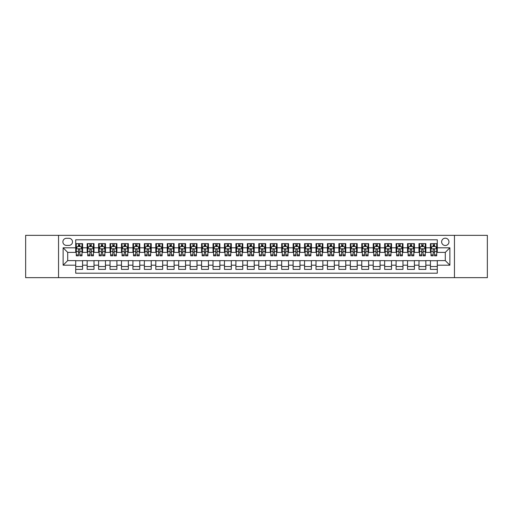 <?xml version="1.0" encoding="UTF-8"?>
<svg xmlns="http://www.w3.org/2000/svg" width="513" height="513" viewBox="0 0 513 513"><rect width="100%" height="100%" fill="white"/><g stroke="black" fill="none" stroke-linecap="round" stroke-linejoin="round"><path stroke-width="0.77" d="M445.297 238.192A3.662 3.662 0 0 0 441.635 241.854A3.662 3.662 0 0 0 445.297 245.515A3.662 3.662 0 0 0 448.958 241.854A3.662 3.662 0 0 0 445.297 238.192M454.454 277.668L487.35 277.668L487.35 235.332L454.454 235.332L454.454 277.668L58.546 277.668L58.546 235.332L25.65 235.332L25.65 277.668L58.546 277.668M437.288 243.63L430.426 243.63L430.426 247.805L425.848 247.805L425.848 252.383L430.426 252.383L430.426 247.805M425.848 247.805L425.848 243.63L418.98 243.63L418.98 247.805L414.408 247.805L414.408 252.383L418.98 252.383L418.98 247.805M414.408 247.805L414.408 243.63L407.54 243.63L407.54 247.805L402.962 247.805L402.962 252.383L407.54 252.383L407.54 247.805M402.962 247.805L402.962 243.63L396.1 243.63L396.1 247.805L391.522 247.805L391.522 252.383L396.1 252.383L396.1 247.805M391.522 247.805L391.522 243.63L384.654 243.63L384.654 247.805L380.075 247.805L380.075 252.383L384.654 252.383L384.654 247.805M380.075 247.805L380.075 243.63L373.214 243.63L373.214 247.805L368.635 247.805L368.635 252.383L373.214 252.383L373.214 247.805M368.635 247.805L368.635 243.63L361.768 243.63L361.768 247.805L357.195 247.805L357.195 252.383L361.768 252.383L361.768 247.805M357.195 247.805L357.195 243.63L350.328 243.63L350.328 247.805L345.749 247.805L345.749 252.383L350.328 252.383L350.328 247.805M345.749 247.805L345.749 243.63L338.888 243.63L338.888 247.805L334.309 247.805L334.309 252.383L338.888 252.383L338.888 247.805M334.309 247.805L334.309 243.63L327.441 243.63L327.441 247.805L322.863 247.805L322.863 252.383L327.441 252.383L327.441 247.805M322.863 247.805L322.863 243.63L316.002 243.63L316.002 247.805L311.423 247.805L311.423 252.383L316.002 252.383L316.002 247.805M311.423 247.805L311.423 243.63L304.555 243.63L304.555 247.805L299.983 247.805L299.983 252.383L304.555 252.383L304.555 247.805M299.983 247.805L299.983 243.63L293.115 243.63L293.115 247.805L288.537 247.805L288.537 252.383L293.115 252.383L293.115 247.805M288.537 247.805L288.537 243.63L281.675 243.63L281.675 247.805L277.097 247.805L277.097 252.383L281.675 252.383L281.675 247.805M277.097 247.805L277.097 243.63L270.229 243.63L270.229 247.805L265.657 247.805L265.657 252.383L270.229 252.383L270.229 247.805M265.657 247.805L265.657 243.63L258.789 243.63L258.789 247.805L254.211 247.805L254.211 252.383L258.789 252.383L258.789 247.805M254.211 247.805L254.211 243.63L247.343 243.63L247.343 247.805L242.771 247.805L242.771 252.383L247.343 252.383L247.343 247.805M242.771 247.805L242.771 243.63L235.903 243.63L235.903 247.805L231.325 247.805L231.325 252.383L235.903 252.383L235.903 247.805M231.325 247.805L231.325 243.63L224.463 243.63L224.463 247.805L219.885 247.805L219.885 252.383L224.463 252.383L224.463 247.805M219.885 247.805L219.885 243.63L213.017 243.63L213.017 247.805L208.445 247.805L208.445 252.383L213.017 252.383L213.017 247.805M208.445 247.805L208.445 243.63L201.577 243.63L201.577 247.805L196.998 247.805L196.998 252.383L201.577 252.383L201.577 247.805M196.998 247.805L196.998 243.63L190.137 243.63L190.137 247.805L185.559 247.805L185.559 252.383L190.137 252.383L190.137 247.805M185.559 247.805L185.559 243.63L178.691 243.63L178.691 247.805L174.112 247.805L174.112 252.383L178.691 252.383L178.691 247.805M174.112 247.805L174.112 243.63L167.251 243.63L167.251 247.805L162.672 247.805L162.672 252.383L167.251 252.383L167.251 247.805M162.672 247.805L162.672 243.63L155.805 243.63L155.805 247.805L151.232 247.805L151.232 252.383L155.805 252.383L155.805 247.805M151.232 247.805L151.232 243.63L144.365 243.63L144.365 247.805L139.786 247.805L139.786 252.383L144.365 252.383L144.365 247.805M139.786 247.805L139.786 243.63L132.925 243.63L132.925 247.805L128.346 247.805L128.346 252.383L132.925 252.383L132.925 247.805M128.346 247.805L128.346 243.63L121.478 243.63L121.478 247.805L116.9 247.805L116.9 252.383L121.478 252.383L121.478 247.805M116.9 247.805L116.9 243.63L110.038 243.63L110.038 247.805L105.46 247.805L105.46 252.383L110.038 252.383L110.038 247.805M105.46 247.805L105.46 243.63L98.592 243.63L98.592 247.805L94.02 247.805L94.02 252.383L98.592 252.383L98.592 247.805M94.02 247.805L94.02 243.63L87.152 243.63L87.152 252.383L82.574 252.383L82.574 243.63L75.712 243.63M75.712 269.37L82.574 269.37L82.574 260.617L87.152 260.617L87.152 269.37L94.02 269.37L94.02 260.617L98.592 260.617L98.592 265.195L94.02 265.195M98.592 265.195L98.592 269.37L105.46 269.37L105.46 260.617L110.038 260.617L110.038 265.195L105.46 265.195M110.038 265.195L110.038 269.37L116.9 269.37L116.9 260.617L121.478 260.617L121.478 265.195L116.9 265.195M121.478 265.195L121.478 269.37L128.346 269.37L128.346 260.617L132.925 260.617L132.925 265.195L128.346 265.195M132.925 265.195L132.925 269.37L139.786 269.37L139.786 260.617L144.365 260.617L144.365 265.195L139.786 265.195M144.365 265.195L144.365 269.37L151.232 269.37L151.232 260.617L155.805 260.617L155.805 265.195L151.232 265.195M155.805 265.195L155.805 269.37L162.672 269.37L162.672 260.617L167.251 260.617L167.251 265.195L162.672 265.195M167.251 265.195L167.251 269.37L174.112 269.37L174.112 260.617L178.691 260.617L178.691 265.195L174.112 265.195M178.691 265.195L178.691 269.37L185.559 269.37L185.559 260.617L190.137 260.617L190.137 265.195L185.559 265.195M190.137 265.195L190.137 269.37L196.998 269.37L196.998 260.617L201.577 260.617L201.577 265.195L196.998 265.195M201.577 265.195L201.577 269.37L208.445 269.37L208.445 260.617L213.017 260.617L213.017 265.195L208.445 265.195M213.017 265.195L213.017 269.37L219.885 269.37L219.885 260.617L224.463 260.617L224.463 265.195L219.885 265.195M224.463 265.195L224.463 269.37L231.325 269.37L231.325 260.617L235.903 260.617L235.903 265.195L231.325 265.195M235.903 265.195L235.903 269.37L242.771 269.37L242.771 260.617L247.343 260.617L247.343 265.195L242.771 265.195M247.343 265.195L247.343 269.37L254.211 269.37L254.211 260.617L258.789 260.617L258.789 265.195L254.211 265.195M258.789 265.195L258.789 269.37L265.657 269.37L265.657 260.617L270.229 260.617L270.229 265.195L265.657 265.195M270.229 265.195L270.229 269.37L277.097 269.37L277.097 260.617L281.675 260.617L281.675 265.195L277.097 265.195M281.675 265.195L281.675 269.37L288.537 269.37L288.537 260.617L293.115 260.617L293.115 265.195L288.537 265.195M293.115 265.195L293.115 269.37L299.983 269.37L299.983 260.617L304.555 260.617L304.555 265.195L299.983 265.195M304.555 265.195L304.555 269.37L311.423 269.37L311.423 260.617L316.002 260.617L316.002 265.195L311.423 265.195M316.002 265.195L316.002 269.37L322.863 269.37L322.863 260.617L327.441 260.617L327.441 265.195L322.863 265.195M327.441 265.195L327.441 269.37L334.309 269.37L334.309 260.617L338.888 260.617L338.888 265.195L334.309 265.195M338.888 265.195L338.888 269.37L345.749 269.37L345.749 260.617L350.328 260.617L350.328 265.195L345.749 265.195M350.328 265.195L350.328 269.37L357.195 269.37L357.195 260.617L361.768 260.617L361.768 265.195L357.195 265.195M361.768 265.195L361.768 269.37L368.635 269.37L368.635 260.617L373.214 260.617L373.214 265.195L368.635 265.195M373.214 265.195L373.214 269.37L380.075 269.37L380.075 260.617L384.654 260.617L384.654 265.195L380.075 265.195M384.654 265.195L384.654 269.37L391.522 269.37L391.522 260.617L396.1 260.617L396.1 265.195L391.522 265.195M396.1 265.195L396.1 269.37L402.962 269.37L402.962 260.617L407.54 260.617L407.54 265.195L402.962 265.195M407.54 265.195L407.54 269.37L414.408 269.37L414.408 260.617L418.98 260.617L418.98 265.195L414.408 265.195M418.98 265.195L418.98 269.37L425.848 269.37L425.848 260.617L430.426 260.617L430.426 265.195L425.848 265.195M66.44 245.4L68.96 245.4A3.546 3.546 0 0 0 72.506 241.854A3.546 3.546 0 0 0 68.96 238.308L66.44 238.308A3.546 3.546 0 0 0 62.894 241.854A3.546 3.546 0 0 0 66.44 245.4M454.454 235.332L58.546 235.332M437.288 247.805L437.288 239.795L75.712 239.795L75.712 252.383L67.703 252.383L67.703 260.617L75.712 260.617L75.712 273.205L437.288 273.205L437.288 260.617L445.297 260.617L445.297 252.383L437.288 252.383L437.288 247.805L449.875 247.805L449.875 265.195L437.288 265.195M75.712 265.195L63.125 265.195L63.125 247.805L75.712 247.805M430.426 265.195L430.426 269.37L437.288 269.37M75.712 246.49L76.283 246.49M78.457 246.49L79.829 246.49M82.003 246.49L82.574 246.49M75.712 252.268L76.283 252.268M78.457 252.268L79.829 252.268M82.003 252.268L82.574 252.268M75.712 260.732L82.574 260.732M75.712 266.51L82.574 266.51M87.152 252.268L87.723 252.268M89.897 252.268L91.269 252.268M93.443 252.268L94.02 252.268M87.152 246.49L87.723 246.49M89.897 246.49L91.269 246.49M93.443 246.49L94.02 246.49M87.152 260.732L94.02 260.732M87.152 266.51L94.02 266.51M98.592 260.732L105.46 260.732M98.592 266.51L105.46 266.51M98.592 246.49L99.169 246.49M101.343 246.49L102.715 246.49M104.889 246.49L105.46 246.49M98.592 252.268L99.169 252.268M101.343 252.268L102.715 252.268M104.889 252.268L105.46 252.268M110.038 260.732L116.9 260.732M110.038 266.51L116.9 266.51M110.038 246.49L110.609 246.49M112.783 246.49L114.155 246.49M116.329 246.49L116.9 246.49M110.038 252.268L110.609 252.268M112.783 252.268L114.155 252.268M116.329 252.268L116.9 252.268M121.478 260.732L128.346 260.732M121.478 266.51L128.346 266.51M121.478 246.49L122.049 246.49M124.223 246.49L125.602 246.49M127.775 246.49L128.346 246.49M121.478 252.268L122.049 252.268M124.223 252.268L125.602 252.268M127.775 252.268L128.346 252.268M132.925 260.732L139.786 260.732M132.925 266.51L139.786 266.51M132.925 246.49L133.495 246.49M135.669 246.49L137.042 246.49M139.215 246.49L139.786 246.49M132.925 252.268L133.495 252.268M135.669 252.268L137.042 252.268M139.215 252.268L139.786 252.268M144.365 260.732L151.232 260.732M144.365 266.51L151.232 266.51M144.365 246.49L144.935 246.49M147.109 246.49L148.481 246.49M150.655 246.49L151.232 246.49M144.365 252.268L144.935 252.268M147.109 252.268L148.481 252.268M150.655 252.268L151.232 252.268M155.805 260.732L162.672 260.732M155.805 266.51L162.672 266.51M155.805 246.49L156.382 246.49M158.555 246.49L159.928 246.49M162.102 246.49L162.672 246.49M155.805 252.268L156.382 252.268M158.555 252.268L159.928 252.268M162.102 252.268L162.672 252.268M167.251 260.732L174.112 260.732M167.251 266.51L174.112 266.51M167.251 246.49L167.822 246.49M169.995 246.49L171.368 246.49M173.541 246.49L174.112 246.49M167.251 252.268L167.822 252.268M169.995 252.268L171.368 252.268M173.541 252.268L174.112 252.268M178.691 260.732L185.559 260.732M178.691 266.51L185.559 266.51M178.691 246.49L179.261 246.49M181.435 246.49L182.814 246.49M184.988 246.49L185.559 246.49M178.691 252.268L179.261 252.268M181.435 252.268L182.814 252.268M184.988 252.268L185.559 252.268M190.137 260.732L196.998 260.732M190.137 266.51L196.998 266.51M190.137 246.49L190.708 246.49M192.882 246.49L194.254 246.49M196.428 246.49L196.998 246.49M190.137 252.268L190.708 252.268M192.882 252.268L194.254 252.268M196.428 252.268L196.998 252.268M201.577 260.732L208.445 260.732M201.577 266.51L208.445 266.51M201.577 246.49L202.148 246.49M204.321 246.49L205.694 246.49M207.868 246.49L208.445 246.49M201.577 252.268L202.148 252.268M204.321 252.268L205.694 252.268M207.868 252.268L208.445 252.268M213.017 260.732L219.885 260.732M213.017 266.51L219.885 266.51M213.017 246.49L213.594 246.49M215.768 246.49L217.14 246.49M219.314 246.49L219.885 246.49M213.017 252.268L213.594 252.268M215.768 252.268L217.14 252.268M219.314 252.268L219.885 252.268M224.463 260.732L231.325 260.732M224.463 266.51L231.325 266.51M224.463 246.49L225.034 246.49M227.208 246.49L228.58 246.49M230.754 246.49L231.325 246.49M224.463 252.268L225.034 252.268M227.208 252.268L228.58 252.268M230.754 252.268L231.325 252.268M235.903 260.732L242.771 260.732M235.903 266.51L242.771 266.51M235.903 246.49L236.474 246.49M238.648 246.49L240.02 246.49M242.2 246.49L242.771 246.49M235.903 252.268L236.474 252.268M238.648 252.268L240.02 252.268M242.2 252.268L242.771 252.268M247.343 260.732L254.211 260.732M247.343 266.51L254.211 266.51M247.343 246.49L247.92 246.49M250.094 246.49L251.466 246.49M253.64 246.49L254.211 246.49M247.343 252.268L247.92 252.268M250.094 252.268L251.466 252.268M253.64 252.268L254.211 252.268M258.789 260.732L265.657 260.732M258.789 266.51L265.657 266.51M258.789 246.49L259.36 246.49M261.534 246.49L262.906 246.49M265.08 246.49L265.657 246.49M258.789 252.268L259.36 252.268M261.534 252.268L262.906 252.268M265.08 252.268L265.657 252.268M270.229 260.732L277.097 260.732M270.229 266.51L277.097 266.51M270.229 246.49L270.8 246.49M272.98 246.49L274.352 246.49M276.526 246.49L277.097 246.49M270.229 252.268L270.8 252.268M272.98 252.268L274.352 252.268M276.526 252.268L277.097 252.268M281.675 260.732L288.537 260.732M281.675 266.51L288.537 266.51M281.675 246.49L282.246 246.49M284.42 246.49L285.792 246.49M287.966 246.49L288.537 246.49M281.675 252.268L282.246 252.268M284.42 252.268L285.792 252.268M287.966 252.268L288.537 252.268M293.115 260.732L299.983 260.732M293.115 266.51L299.983 266.51M293.115 246.49L293.686 246.49M295.86 246.49L297.232 246.49M299.406 246.49L299.983 246.49M293.115 252.268L293.686 252.268M295.86 252.268L297.232 252.268M299.406 252.268L299.983 252.268M304.555 260.732L311.423 260.732M304.555 266.51L311.423 266.51M304.555 246.49L305.132 246.49M307.306 246.49L308.679 246.49M310.852 246.49L311.423 246.49M304.555 252.268L305.132 252.268M307.306 252.268L308.679 252.268M310.852 252.268L311.423 252.268M316.002 260.732L322.863 260.732M316.002 266.51L322.863 266.51M316.002 246.49L316.572 246.49M318.746 246.49L320.118 246.49M322.292 246.49L322.863 246.49M316.002 252.268L316.572 252.268M318.746 252.268L320.118 252.268M322.292 252.268L322.863 252.268M327.441 260.732L334.309 260.732M327.441 266.51L334.309 266.51M327.441 246.49L328.012 246.49M330.186 246.49L331.565 246.49M333.739 246.49L334.309 246.49M327.441 252.268L328.012 252.268M330.186 252.268L331.565 252.268M333.739 252.268L334.309 252.268M338.888 260.732L345.749 260.732M338.888 266.51L345.749 266.51M338.888 246.49L339.459 246.49M341.632 246.49L343.005 246.49M345.178 246.49L345.749 246.49M338.888 252.268L339.459 252.268M341.632 252.268L343.005 252.268M345.178 252.268L345.749 252.268M350.328 260.732L357.195 260.732M350.328 266.51L357.195 266.51M350.328 246.49L350.898 246.49M353.072 246.49L354.445 246.49M356.618 246.49L357.195 246.49M350.328 252.268L350.898 252.268M353.072 252.268L354.445 252.268M356.618 252.268L357.195 252.268M361.768 260.732L368.635 260.732M361.768 266.51L368.635 266.51M361.768 246.49L362.345 246.49M364.519 246.49L365.891 246.49M368.065 246.49L368.635 246.49M361.768 252.268L362.345 252.268M364.519 252.268L365.891 252.268M368.065 252.268L368.635 252.268M373.214 260.732L380.075 260.732M373.214 266.51L380.075 266.51M373.214 246.49L373.785 246.49M375.958 246.49L377.331 246.49M379.505 246.49L380.075 246.49M373.214 252.268L373.785 252.268M375.958 252.268L377.331 252.268M379.505 252.268L380.075 252.268M384.654 260.732L391.522 260.732M384.654 266.51L391.522 266.51M384.654 246.49L385.225 246.49M387.398 246.49L388.777 246.49M390.951 246.49L391.522 246.49M384.654 252.268L385.225 252.268M387.398 252.268L388.777 252.268M390.951 252.268L391.522 252.268M396.1 260.732L402.962 260.732M396.1 266.51L402.962 266.51M396.1 246.49L396.671 246.49M398.845 246.49L400.217 246.49M402.391 246.49L402.962 246.49M396.1 252.268L396.671 252.268M398.845 252.268L400.217 252.268M402.391 252.268L402.962 252.268M407.54 260.732L414.408 260.732M407.54 266.51L414.408 266.51M407.54 246.49L408.111 246.49M410.285 246.49L411.657 246.49M413.831 246.49L414.408 246.49M407.54 252.268L408.111 252.268M410.285 252.268L411.657 252.268M413.831 252.268L414.408 252.268M418.98 260.732L425.848 260.732M418.98 266.51L425.848 266.51M418.98 246.49L419.557 246.49M421.731 246.49L423.103 246.49M425.277 246.49L425.848 246.49M418.98 252.268L419.557 252.268M421.731 252.268L423.103 252.268M425.277 252.268L425.848 252.268M430.426 260.732L437.288 260.732M430.426 266.51L437.288 266.51M430.426 246.49L430.997 246.49M433.171 246.49L434.543 246.49M436.717 246.49L437.288 246.49M430.426 252.268L430.997 252.268M433.171 252.268L434.543 252.268M436.717 252.268L437.288 252.268M67.703 252.383L63.125 247.805M67.703 260.617L63.125 265.195M449.875 247.805L445.297 252.383M449.875 265.195L445.297 260.617M79.829 245.118L78.457 245.118M82.003 254.884L79.829 254.884L79.829 255.814L82.003 255.814L82.003 248.831L80.862 246.548L77.425 246.548L76.283 248.831L76.283 255.814L78.457 255.814L78.457 254.884L76.283 254.884M76.283 248.831L76.283 243.63M82.003 248.831L82.003 243.63M78.457 246.548L78.457 243.63M79.829 243.63L79.829 246.548M79.829 254.884L79.829 249.69C79.374 248.811 78.912 248.811 78.457 249.69L78.457 254.884M91.269 245.118L89.897 245.118M93.443 254.884L91.269 254.884L91.269 255.814L93.443 255.814L93.443 248.831L92.302 246.548L88.871 246.548L87.723 248.831L87.723 255.814L89.897 255.814L89.897 254.884L87.723 254.884M87.723 248.831L87.723 243.63M93.443 248.831L93.443 243.63M89.897 246.548L89.897 243.63M91.269 243.63L91.269 246.548M91.269 254.884L91.269 249.69C90.814 248.811 90.359 248.811 89.897 249.69L89.897 254.884M102.715 245.118L101.343 245.118M104.889 254.884L102.715 254.884L102.715 255.814L104.889 255.814L104.889 248.831L103.741 246.548L100.311 246.548L99.169 248.831L99.169 255.814L101.343 255.814L101.343 254.884L99.169 254.884M99.169 248.831L99.169 243.63M104.889 248.831L104.889 243.63M101.343 246.548L101.343 243.63M102.715 243.63L102.715 246.548M102.715 254.884L102.715 249.69C102.26 248.811 101.798 248.811 101.343 249.69L101.343 254.884M114.155 245.118L112.783 245.118M116.329 254.884L114.155 254.884L114.155 255.814L116.329 255.814L116.329 248.831L115.188 246.548L111.757 246.548L110.609 248.831L110.609 255.814L112.783 255.814L112.783 254.884L110.609 254.884M110.609 248.831L110.609 243.63M116.329 248.831L116.329 243.63M112.783 246.548L112.783 243.63M114.155 243.63L114.155 246.548M114.155 254.884L114.155 249.69C113.7 248.811 113.245 248.811 112.783 249.69L112.783 254.884M125.602 245.118L124.223 245.118M127.775 254.884L125.602 254.884L125.602 255.814L127.775 255.814L127.775 248.831L126.628 246.548L123.197 246.548L122.049 248.831L122.049 255.814L124.223 255.814L124.223 254.884L122.049 254.884M122.049 248.831L122.049 243.63M127.775 248.831L127.775 243.63M124.223 246.548L124.223 243.63M125.602 243.63L125.602 246.548M125.602 254.884L125.602 249.69C125.14 248.811 124.685 248.811 124.223 249.69L124.223 254.884M137.042 245.118L135.669 245.118M139.215 254.884L137.042 254.884L137.042 255.814L139.215 255.814L139.215 248.831L138.074 246.548L134.637 246.548L133.495 248.831L133.495 255.814L135.669 255.814L135.669 254.884L133.495 254.884M133.495 248.831L133.495 243.63M139.215 248.831L139.215 243.63M135.669 246.548L135.669 243.63M137.042 243.63L137.042 246.548M137.042 254.884L137.042 249.69C136.586 248.811 136.125 248.811 135.669 249.69L135.669 254.884M148.481 245.118L147.109 245.118M150.655 254.884L148.481 254.884L148.481 255.814L150.655 255.814L150.655 248.831L149.514 246.548L146.083 246.548L144.935 248.831L144.935 255.814L147.109 255.814L147.109 254.884L144.935 254.884M144.935 248.831L144.935 243.63M150.655 248.831L150.655 243.63M147.109 246.548L147.109 243.63M148.481 243.63L148.481 246.548M148.481 254.884L148.481 249.69C148.026 248.811 147.571 248.811 147.109 249.69L147.109 254.884M159.928 245.118L158.555 245.118M162.102 254.884L159.928 254.884L159.928 255.814L162.102 255.814L162.102 248.831L160.954 246.548L157.523 246.548L156.382 248.831L156.382 255.814L158.555 255.814L158.555 254.884L156.382 254.884M156.382 248.831L156.382 243.63M162.102 248.831L162.102 243.63M158.555 246.548L158.555 243.63M159.928 243.63L159.928 246.548M159.928 254.884L159.928 249.69C159.466 248.811 159.011 248.811 158.555 249.69L158.555 254.884M171.368 245.118L169.995 245.118M173.541 254.884L171.368 254.884L171.368 255.814L173.541 255.814L173.541 248.831L172.4 246.548L168.963 246.548L167.822 248.831L167.822 255.814L169.995 255.814L169.995 254.884L167.822 254.884M167.822 248.831L167.822 243.63M173.541 248.831L173.541 243.63M169.995 246.548L169.995 243.63M171.368 243.63L171.368 246.548M171.368 254.884L171.368 249.69C170.912 248.811 170.457 248.811 169.995 249.69L169.995 254.884M182.814 245.118L181.435 245.118M184.988 254.884L182.814 254.884L182.814 255.814L184.988 255.814L184.988 248.831L183.84 246.548L180.409 246.548L179.261 248.831L179.261 255.814L181.435 255.814L181.435 254.884L179.261 254.884M179.261 248.831L179.261 243.63M184.988 248.831L184.988 243.63M181.435 246.548L181.435 243.63M182.814 243.63L182.814 246.548M182.814 254.884L182.814 249.69C182.352 248.811 181.897 248.811 181.435 249.69L181.435 254.884M194.254 245.118L192.882 245.118M196.428 254.884L194.254 254.884L194.254 255.814L196.428 255.814L196.428 248.831L195.286 246.548L191.849 246.548L190.708 248.831L190.708 255.814L192.882 255.814L192.882 254.884L190.708 254.884M190.708 248.831L190.708 243.63M196.428 248.831L196.428 243.63M192.882 246.548L192.882 243.63M194.254 243.63L194.254 246.548M194.254 254.884L194.254 249.69C193.799 248.811 193.337 248.811 192.882 249.69L192.882 254.884M205.694 245.118L204.321 245.118M207.868 254.884L205.694 254.884L205.694 255.814L207.868 255.814L207.868 248.831L206.726 246.548L203.295 246.548L202.148 248.831L202.148 255.814L204.321 255.814L204.321 254.884L202.148 254.884M202.148 248.831L202.148 243.63M207.868 248.831L207.868 243.63M204.321 246.548L204.321 243.63M205.694 243.63L205.694 246.548M205.694 254.884L205.694 249.69C205.238 248.811 204.783 248.811 204.321 249.69L204.321 254.884M217.14 245.118L215.768 245.118M219.314 254.884L217.14 254.884L217.14 255.814L219.314 255.814L219.314 248.831L218.166 246.548L214.735 246.548L213.594 248.831L213.594 255.814L215.768 255.814L215.768 254.884L213.594 254.884M213.594 248.831L213.594 243.63M219.314 248.831L219.314 243.63M215.768 246.548L215.768 243.63M217.14 243.63L217.14 246.548M217.14 254.884L217.14 249.69C216.678 248.811 216.223 248.811 215.768 249.69L215.768 254.884M228.58 245.118L227.208 245.118M230.754 254.884L228.58 254.884L228.58 255.814L230.754 255.814L230.754 248.831L229.612 246.548L226.175 246.548L225.034 248.831L225.034 255.814L227.208 255.814L227.208 254.884L225.034 254.884M225.034 248.831L225.034 243.63M230.754 248.831L230.754 243.63M227.208 246.548L227.208 243.63M228.58 243.63L228.58 246.548M228.58 254.884L228.58 249.69C228.125 248.811 227.663 248.811 227.208 249.69L227.208 254.884M240.02 245.118L238.648 245.118M242.2 254.884L240.02 254.884L240.02 255.814L242.2 255.814L242.2 248.831L241.052 246.548L237.622 246.548L236.474 248.831L236.474 255.814L238.648 255.814L238.648 254.884L236.474 254.884M236.474 248.831L236.474 243.63M242.2 248.831L242.2 243.63M238.648 246.548L238.648 243.63M240.02 243.63L240.02 246.548M240.02 254.884L240.02 249.69C239.565 248.811 239.109 248.811 238.648 249.69L238.648 254.884M251.466 245.118L250.094 245.118M253.64 254.884L251.466 254.884L251.466 255.814L253.64 255.814L253.64 248.831L252.492 246.548L249.061 246.548L247.92 248.831L247.92 255.814L250.094 255.814L250.094 254.884L247.92 254.884M247.92 248.831L247.92 243.63M253.64 248.831L253.64 243.63M250.094 246.548L250.094 243.63M251.466 243.63L251.466 246.548M251.466 254.884L251.466 249.69C251.011 248.811 250.549 248.811 250.094 249.69L250.094 254.884M262.906 245.118L261.534 245.118M265.08 254.884L262.906 254.884L262.906 255.814L265.08 255.814L265.08 248.831L263.939 246.548L260.508 246.548L259.36 248.831L259.36 255.814L261.534 255.814L261.534 254.884L259.36 254.884M259.36 248.831L259.36 243.63M265.08 248.831L265.08 243.63M261.534 246.548L261.534 243.63M262.906 243.63L262.906 246.548M262.906 254.884L262.906 249.69C262.451 248.811 261.996 248.811 261.534 249.69L261.534 254.884M274.352 245.118L272.98 245.118M276.526 254.884L274.352 254.884L274.352 255.814L276.526 255.814L276.526 248.831L275.378 246.548L271.948 246.548L270.8 248.831L270.8 255.814L272.98 255.814L272.98 254.884L270.8 254.884M270.8 248.831L270.8 243.63M276.526 248.831L276.526 243.63M272.98 246.548L272.98 243.63M274.352 243.63L274.352 246.548M274.352 254.884L274.352 249.69C273.891 248.811 273.435 248.811 272.98 249.69L272.98 254.884M285.792 245.118L284.42 245.118M287.966 254.884L285.792 254.884L285.792 255.814L287.966 255.814L287.966 248.831L286.825 246.548L283.388 246.548L282.246 248.831L282.246 255.814L284.42 255.814L284.42 254.884L282.246 254.884M282.246 248.831L282.246 243.63M287.966 248.831L287.966 243.63M284.42 246.548L284.42 243.63M285.792 243.63L285.792 246.548M285.792 254.884L285.792 249.69C285.337 248.811 284.875 248.811 284.42 249.69L284.42 254.884M297.232 245.118L295.86 245.118M299.406 254.884L297.232 254.884L297.232 255.814L299.406 255.814L299.406 248.831L298.265 246.548L294.834 246.548L293.686 248.831L293.686 255.814L295.86 255.814L295.86 254.884L293.686 254.884M293.686 248.831L293.686 243.63M299.406 248.831L299.406 243.63M295.86 246.548L295.86 243.63M297.232 243.63L297.232 246.548M297.232 254.884L297.232 249.69C296.777 248.811 296.322 248.811 295.86 249.69L295.86 254.884M308.679 245.118L307.306 245.118M310.852 254.884L308.679 254.884L308.679 255.814L310.852 255.814L310.852 248.831L309.705 246.548L306.274 246.548L305.132 248.831L305.132 255.814L307.306 255.814L307.306 254.884L305.132 254.884M305.132 248.831L305.132 243.63M310.852 248.831L310.852 243.63M307.306 246.548L307.306 243.63M308.679 243.63L308.679 246.548M308.679 254.884L308.679 249.69C308.223 248.811 307.762 248.811 307.306 249.69L307.306 254.884M320.118 245.118L318.746 245.118M322.292 254.884L320.118 254.884L320.118 255.814L322.292 255.814L322.292 248.831L321.151 246.548L317.714 246.548L316.572 248.831L316.572 255.814L318.746 255.814L318.746 254.884L316.572 254.884M316.572 248.831L316.572 243.63M322.292 248.831L322.292 243.63M318.746 246.548L318.746 243.63M320.118 243.63L320.118 246.548M320.118 254.884L320.118 249.69C319.663 248.811 319.208 248.811 318.746 249.69L318.746 254.884M331.565 245.118L330.186 245.118M333.739 254.884L331.565 254.884L331.565 255.814L333.739 255.814L333.739 248.831L332.591 246.548L329.16 246.548L328.012 248.831L328.012 255.814L330.186 255.814L330.186 254.884L328.012 254.884M328.012 248.831L328.012 243.63M333.739 248.831L333.739 243.63M330.186 246.548L330.186 243.63M331.565 243.63L331.565 246.548M331.565 254.884L331.565 249.69C331.103 248.811 330.648 248.811 330.186 249.69L330.186 254.884M343.005 245.118L341.632 245.118M345.178 254.884L343.005 254.884L343.005 255.814L345.178 255.814L345.178 248.831L344.037 246.548L340.6 246.548L339.459 248.831L339.459 255.814L341.632 255.814L341.632 254.884L339.459 254.884M339.459 248.831L339.459 243.63M345.178 248.831L345.178 243.63M341.632 246.548L341.632 243.63M343.005 243.63L343.005 246.548M343.005 254.884L343.005 249.69C342.549 248.811 342.088 248.811 341.632 249.69L341.632 254.884M354.445 245.118L353.072 245.118M356.618 254.884L354.445 254.884L354.445 255.814L356.618 255.814L356.618 248.831L355.477 246.548L352.046 246.548L350.898 248.831L350.898 255.814L353.072 255.814L353.072 254.884L350.898 254.884M350.898 248.831L350.898 243.63M356.618 248.831L356.618 243.63M353.072 246.548L353.072 243.63M354.445 243.63L354.445 246.548M354.445 254.884L354.445 249.69C353.989 248.811 353.534 248.811 353.072 249.69L353.072 254.884M365.891 245.118L364.519 245.118M368.065 254.884L365.891 254.884L365.891 255.814L368.065 255.814L368.065 248.831L366.917 246.548L363.486 246.548L362.345 248.831L362.345 255.814L364.519 255.814L364.519 254.884L362.345 254.884M362.345 248.831L362.345 243.63M368.065 248.831L368.065 243.63M364.519 246.548L364.519 243.63M365.891 243.63L365.891 246.548M365.891 254.884L365.891 249.69C365.429 248.811 364.974 248.811 364.519 249.69L364.519 254.884M377.331 245.118L375.958 245.118M379.505 254.884L377.331 254.884L377.331 255.814L379.505 255.814L379.505 248.831L378.363 246.548L374.926 246.548L373.785 248.831L373.785 255.814L375.958 255.814L375.958 254.884L373.785 254.884M373.785 248.831L373.785 243.63M379.505 248.831L379.505 243.63M375.958 246.548L375.958 243.63M377.331 243.63L377.331 246.548M377.331 254.884L377.331 249.69C376.875 248.811 376.414 248.811 375.958 249.69L375.958 254.884M388.777 245.118L387.398 245.118M390.951 254.884L388.777 254.884L388.777 255.814L390.951 255.814L390.951 248.831L389.803 246.548L386.372 246.548L385.225 248.831L385.225 255.814L387.398 255.814L387.398 254.884L385.225 254.884M385.225 248.831L385.225 243.63M390.951 248.831L390.951 243.63M387.398 246.548L387.398 243.63M388.777 243.63L388.777 246.548M388.777 254.884L388.777 249.69C388.315 248.811 387.86 248.811 387.398 249.69L387.398 254.884M400.217 245.118L398.845 245.118M402.391 254.884L400.217 254.884L400.217 255.814L402.391 255.814L402.391 248.831L401.243 246.548L397.812 246.548L396.671 248.831L396.671 255.814L398.845 255.814L398.845 254.884L396.671 254.884M396.671 248.831L396.671 243.63M402.391 248.831L402.391 243.63M398.845 246.548L398.845 243.63M400.217 243.63L400.217 246.548M400.217 254.884L400.217 249.69C399.762 248.811 399.3 248.811 398.845 249.69L398.845 254.884M411.657 245.118L410.285 245.118M413.831 254.884L411.657 254.884L411.657 255.814L413.831 255.814L413.831 248.831L412.689 246.548L409.259 246.548L408.111 248.831L408.111 255.814L410.285 255.814L410.285 254.884L408.111 254.884M408.111 248.831L408.111 243.63M413.831 248.831L413.831 243.63M410.285 246.548L410.285 243.63M411.657 243.63L411.657 246.548M411.657 254.884L411.657 249.69C411.202 248.811 410.746 248.811 410.285 249.69L410.285 254.884M423.103 245.118L421.731 245.118M425.277 254.884L423.103 254.884L423.103 255.814L425.277 255.814L425.277 248.831L424.129 246.548L420.698 246.548L419.557 248.831L419.557 255.814L421.731 255.814L421.731 254.884L419.557 254.884M419.557 248.831L419.557 243.63M425.277 248.831L425.277 243.63M421.731 246.548L421.731 243.63M423.103 243.63L423.103 246.548M423.103 254.884L423.103 249.69C422.641 248.811 422.186 248.811 421.731 249.69L421.731 254.884M434.543 245.118L433.171 245.118M436.717 254.884L434.543 254.884L434.543 255.814L436.717 255.814L436.717 248.831L435.575 246.548L432.138 246.548L430.997 248.831L430.997 255.814L433.171 255.814L433.171 254.884L430.997 254.884M430.997 248.831L430.997 243.63M436.717 248.831L436.717 243.63M433.171 246.548L433.171 243.63M434.543 243.63L434.543 246.548M434.543 254.884L434.543 249.69C434.088 248.811 433.626 248.811 433.171 249.69L433.171 254.884M87.152 265.195L82.574 265.195M87.152 247.805L82.574 247.805M81.977 248.779L76.309 248.779M76.283 247.176L77.11 247.176M81.176 247.176L82.003 247.176M78.457 251.485L76.283 251.485M82.003 251.485L79.829 251.485M79.829 245.842L78.457 245.842M93.417 248.779L87.755 248.779M87.723 247.176L88.557 247.176M92.616 247.176L93.443 247.176M89.897 251.485L87.723 251.485M93.443 251.485L91.269 251.485M91.269 245.842L89.897 245.842M104.857 248.779L99.195 248.779M99.169 247.176L99.997 247.176M104.062 247.176L104.889 247.176M101.343 251.485L99.169 251.485M104.889 251.485L102.715 251.485M102.715 245.842L101.343 245.842M116.304 248.779L110.641 248.779M110.609 247.176L111.436 247.176M115.502 247.176L116.329 247.176M112.783 251.485L110.609 251.485M116.329 251.485L114.155 251.485M114.155 245.842L112.783 245.842M127.743 248.779L122.081 248.779M122.049 247.176L122.883 247.176M126.942 247.176L127.775 247.176M124.223 251.485L122.049 251.485M127.775 251.485L125.602 251.485M125.602 245.842L124.223 245.842M139.19 248.779L133.521 248.779M133.495 247.176L134.323 247.176M138.388 247.176L139.215 247.176M135.669 251.485L133.495 251.485M139.215 251.485L137.042 251.485M137.042 245.842L135.669 245.842M150.63 248.779L144.967 248.779M144.935 247.176L145.769 247.176M149.828 247.176L150.655 247.176M147.109 251.485L144.935 251.485M150.655 251.485L148.481 251.485M148.481 245.842L147.109 245.842M162.07 248.779L156.407 248.779M156.382 247.176L157.209 247.176M161.268 247.176L162.102 247.176M158.555 251.485L156.382 251.485M162.102 251.485L159.928 251.485M159.928 245.842L158.555 245.842M173.516 248.779L167.847 248.779M167.822 247.176L168.649 247.176M172.714 247.176L173.541 247.176M169.995 251.485L167.822 251.485M173.541 251.485L171.368 251.485M171.368 245.842L169.995 245.842M184.956 248.779L179.294 248.779M179.261 247.176L180.095 247.176M184.154 247.176L184.988 247.176M181.435 251.485L179.261 251.485M184.988 251.485L182.814 251.485M182.814 245.842L181.435 245.842M196.402 248.779L190.733 248.779M190.708 247.176L191.535 247.176M195.6 247.176L196.428 247.176M192.882 251.485L190.708 251.485M196.428 251.485L194.254 251.485M194.254 245.842L192.882 245.842M207.842 248.779L202.18 248.779M202.148 247.176L202.981 247.176M207.04 247.176L207.868 247.176M204.321 251.485L202.148 251.485M207.868 251.485L205.694 251.485M205.694 245.842L204.321 245.842M219.282 248.779L213.62 248.779M213.594 247.176L214.421 247.176M218.48 247.176L219.314 247.176M215.768 251.485L213.594 251.485M219.314 251.485L217.14 251.485M217.14 245.842L215.768 245.842M230.728 248.779L225.06 248.779M225.034 247.176L225.861 247.176M229.927 247.176L230.754 247.176M227.208 251.485L225.034 251.485M230.754 251.485L228.58 251.485M228.58 245.842L227.208 245.842M242.168 248.779L236.506 248.779M236.474 247.176L237.307 247.176M241.366 247.176L242.2 247.176M238.648 251.485L236.474 251.485M242.2 251.485L240.02 251.485M240.02 245.842L238.648 245.842M253.608 248.779L247.946 248.779M247.92 247.176L248.747 247.176M252.813 247.176L253.64 247.176M250.094 251.485L247.92 251.485M253.64 251.485L251.466 251.485M251.466 245.842L250.094 245.842M265.054 248.779L259.392 248.779M259.36 247.176L260.187 247.176M264.253 247.176L265.08 247.176M261.534 251.485L259.36 251.485M265.08 251.485L262.906 251.485M262.906 245.842L261.534 245.842M276.494 248.779L270.832 248.779M270.8 247.176L271.634 247.176M275.693 247.176L276.526 247.176M272.98 251.485L270.8 251.485M276.526 251.485L274.352 251.485M274.352 245.842L272.98 245.842M287.94 248.779L282.272 248.779M282.246 247.176L283.073 247.176M287.139 247.176L287.966 247.176M284.42 251.485L282.246 251.485M287.966 251.485L285.792 251.485M285.792 245.842L284.42 245.842M299.38 248.779L293.718 248.779M293.686 247.176L294.52 247.176M298.579 247.176L299.406 247.176M295.86 251.485L293.686 251.485M299.406 251.485L297.232 251.485M297.232 245.842L295.86 245.842M310.82 248.779L305.158 248.779M305.132 247.176L305.96 247.176M310.019 247.176L310.852 247.176M307.306 251.485L305.132 251.485M310.852 251.485L308.679 251.485M308.679 245.842L307.306 245.842M322.267 248.779L316.598 248.779M316.572 247.176L317.4 247.176M321.465 247.176L322.292 247.176M318.746 251.485L316.572 251.485M322.292 251.485L320.118 251.485M320.118 245.842L318.746 245.842M333.707 248.779L328.044 248.779M328.012 247.176L328.846 247.176M332.905 247.176L333.739 247.176M330.186 251.485L328.012 251.485M333.739 251.485L331.565 251.485M331.565 245.842L330.186 245.842M345.153 248.779L339.484 248.779M339.459 247.176L340.286 247.176M344.351 247.176L345.178 247.176M341.632 251.485L339.459 251.485M345.178 251.485L343.005 251.485M343.005 245.842L341.632 245.842M356.593 248.779L350.93 248.779M350.898 247.176L351.732 247.176M355.791 247.176L356.618 247.176M353.072 251.485L350.898 251.485M356.618 251.485L354.445 251.485M354.445 245.842L353.072 245.842M368.033 248.779L362.37 248.779M362.345 247.176L363.172 247.176M367.231 247.176L368.065 247.176M364.519 251.485L362.345 251.485M368.065 251.485L365.891 251.485M365.891 245.842L364.519 245.842M379.479 248.779L373.81 248.779M373.785 247.176L374.612 247.176M378.677 247.176L379.505 247.176M375.958 251.485L373.785 251.485M379.505 251.485L377.331 251.485M377.331 245.842L375.958 245.842M390.919 248.779L385.257 248.779M385.225 247.176L386.058 247.176M390.117 247.176L390.951 247.176M387.398 251.485L385.225 251.485M390.951 251.485L388.777 251.485M388.777 245.842L387.398 245.842M402.359 248.779L396.696 248.779M396.671 247.176L397.498 247.176M401.564 247.176L402.391 247.176M398.845 251.485L396.671 251.485M402.391 251.485L400.217 251.485M400.217 245.842L398.845 245.842M413.805 248.779L408.143 248.779M408.111 247.176L408.938 247.176M413.003 247.176L413.831 247.176M410.285 251.485L408.111 251.485M413.831 251.485L411.657 251.485M411.657 245.842L410.285 245.842M425.245 248.779L419.583 248.779M419.557 247.176L420.384 247.176M424.443 247.176L425.277 247.176M421.731 251.485L419.557 251.485M425.277 251.485L423.103 251.485M423.103 245.842L421.731 245.842M436.691 248.779L431.023 248.779M430.997 247.176L431.824 247.176M435.89 247.176L436.717 247.176M433.171 251.485L430.997 251.485M436.717 251.485L434.543 251.485M434.543 245.842L433.171 245.842"/></g></svg>
